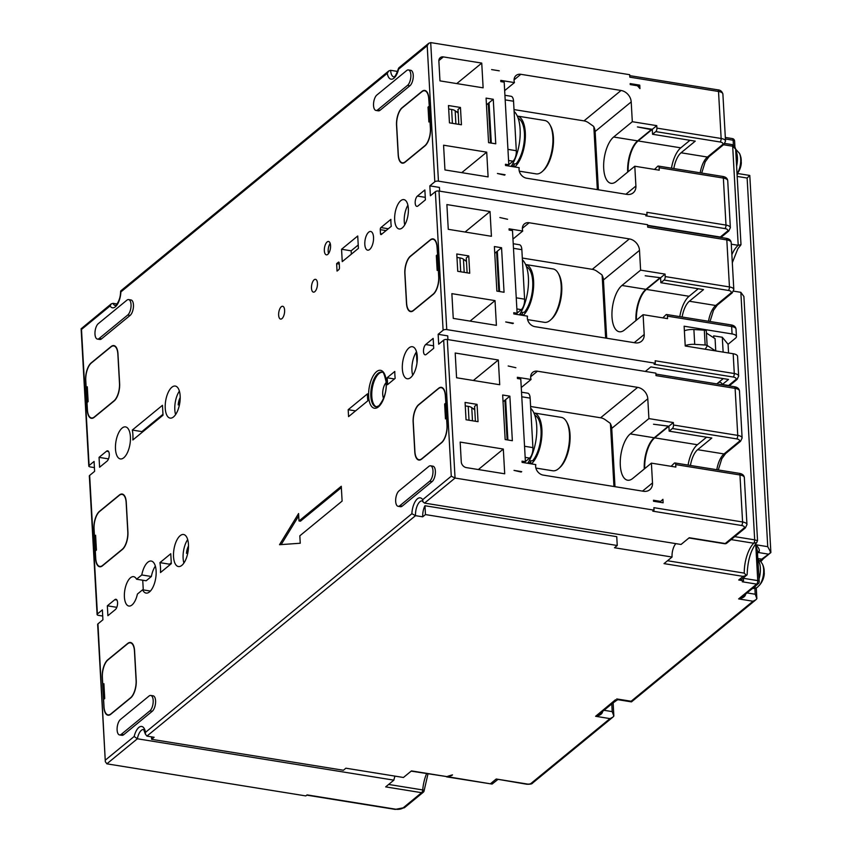 <?xml version="1.0" encoding="UTF-8"?>
<svg xmlns="http://www.w3.org/2000/svg" width="852" height="852" viewBox="0 0 852 852"><rect width="100%" height="100%" fill="white"/><g stroke="black" fill="none" stroke-linecap="round" stroke-linejoin="round"><path stroke-width="1.28" d="M611.161 436.746A6.763 2.705 -3.2 0 1 611.906 435.649A6.763 2.705 -3.2 0 1 612.13 435.468M611.853 430.526A6.763 2.705 176.8 0 0 611.629 430.697A6.763 2.705 176.8 0 0 610.884 431.804M610.916 432.273A6.763 2.705 176.8 0 0 612.024 433.434M428.801 43.25L398.8 67.872L398.598 69.182L427.203 45.71L428.801 43.25L430.707 42.6L629.681 74.699L629.82 77.17L718.524 91.473L721.143 138.482L656.903 128.119L656.764 125.649L632.312 121.708L613.653 137.012A24.335 10.714 99.2 0 0 603.706 168.462A24.335 10.714 99.2 0 0 611.022 183.308A24.335 10.714 99.2 0 0 616.145 181.551L634.793 166.236L635.901 186.034A10.82 8.69 -129.4 0 1 633.174 192.85A10.82 8.69 -129.4 0 1 626.87 194.384L526.664 178.217A8.115 6.518 -129.4 0 1 519.209 167.695L505.524 165.49L505.449 164.255L508.804 164.798L504.192 82.154L500.827 81.622L500.763 80.376L514.448 82.591L504.661 90.621M424.967 505.737L425.457 514.576L422.73 516.813A10.82 4.761 99.2 0 1 424.967 505.737L616.752 536.664L617.242 545.504L614.505 547.751L672.047 557.038L664.017 563.619L743.125 576.378L746.352 575.398L744.243 573.119L667.521 560.744M411.165 771.145L446.927 776.619L411.452 770.9L403.433 777.482L345.891 768.206L343.409 770.251L151.624 739.312L151.486 736.852M675.711 464.606L739.962 474.969L742.582 521.978L653.889 507.675L654.027 510.146L652.781 511.168L741.485 525.471A5.41 2.162 176.8 0 1 743.785 528.283L725.212 543.533A2.705 1.193 99.2 0 1 724.647 543.725A2.705 2.705 0 0 0 726.788 543.15A2.705 2.173 -129.4 0 1 725.212 543.533L689.257 537.729L681.046 544.471L424.541 503.095L422.975 501.86L422.667 499.687L451.272 476.204L455.053 478.047L447.3 339.501L655.87 373.133L656.008 375.615L735.116 388.374L737.747 435.383L673.495 425.02L673.357 422.549L648.904 418.598L647.797 398.811A10.82 8.69 -129.4 0 0 637.658 387.362L537.452 371.206A8.115 6.518 50.6 0 0 532.724 372.356A8.115 6.518 50.6 0 0 531.052 379.481L517.366 377.276L517.43 378.512L520.785 379.055L525.407 461.688L522.052 461.156L522.116 462.391L535.802 464.596A8.115 6.518 -129.4 0 0 543.267 475.118L643.473 491.274A10.82 8.69 -129.4 0 0 649.778 489.74A10.82 8.69 -129.4 0 0 652.504 482.924L651.397 463.137L675.849 467.077L675.711 464.606A2.705 1.193 -80.8 0 0 674.901 462.955A2.705 1.193 -80.8 0 0 674.326 463.147L671.12 466.321M306.773 795.14L395.2 809.4A2.705 1.193 99.2 0 0 395.765 809.208L307.071 794.895L305.825 795.917L106.851 763.829L105.318 761.667L97.948 623.866L102.922 619.777L102.368 609.883L97.394 613.972A2.705 1.086 176.8 0 0 97.096 614.505A2.705 1.086 176.8 0 0 98.555 615.378L102.719 616.049M593.833 126.831L597.348 189.623M639.767 85.147L630.182 83.602L630.235 84.593L637.424 85.754L639.958 88.608L639.767 85.147L638.105 86.51M653.473 500.252L653.527 501.242L663.122 502.786L662.92 499.315L660.662 501.413L653.473 500.252M610.437 423.732L613.951 486.513M602.14 275.281L605.644 338.063M97.096 614.505L89.343 475.948A2.705 1.086 -3.2 0 1 89.652 475.416L94.625 471.337L94.071 461.433L89.098 465.522A2.705 1.086 176.8 0 0 88.8 466.055A2.705 1.086 176.8 0 0 90.248 466.928L94.412 467.599M136.565 579.232L141.783 574.951A16.22 7.135 99.2 0 1 147.833 562.224A16.22 7.135 99.2 0 1 151.241 561.053A16.22 7.135 99.2 0 1 154.702 564.343A16.22 7.135 99.2 0 1 149.494 591.916A16.22 7.135 99.2 0 1 146.075 593.088A16.22 7.135 99.2 0 1 142.614 589.797L137.396 594.078A14.878 6.55 99.2 0 1 132.007 604.963A14.878 6.55 99.2 0 1 128.886 606.038A14.878 6.55 99.2 0 1 124.413 593.706A14.878 6.55 99.2 0 1 130.494 577.752A14.878 6.55 99.2 0 1 133.615 576.676A14.878 6.55 99.2 0 1 136.565 579.232L146.161 580.776L151.368 576.495A16.22 7.135 -80.8 0 1 155.352 566.101M422.73 516.813L415.531 515.662L411.878 513.713L145.5 732.337L145.362 734.073L146.917 736.107L154.116 737.268L151.624 739.312M162.966 414.306L141.901 431.602L132.305 430.058L162.466 405.307L163.02 415.201L132.859 439.952A21.63 9.521 -80.8 0 0 132.305 430.058M142.05 432.411A21.63 9.521 -80.8 0 0 141.901 431.602M351.333 254.184L351.141 250.807L358.223 245.003M187.685 539.561A16.22 7.135 -80.8 0 0 183.894 563.044M186.524 553.129A8.893 3.909 99.2 0 1 187.376 548.688A8.893 3.909 99.2 0 1 188.505 546.015M187.376 548.688A19.351 19.351 0 0 0 186.513 553.257A19.234 7.7 -3.2 0 0 186.503 553.353L187.962 552.16M171.273 562.757L169.527 564.194L159.931 562.639L170.773 553.747L171.316 563.651L160.485 572.544A25.688 11.31 -80.8 0 0 159.931 562.639M169.655 565.014A25.688 11.31 -80.8 0 0 169.527 564.194M386.137 382.58A9.468 4.164 -80.8 0 0 382.889 390.631A9.468 4.164 -80.8 0 0 383.272 397.565A9.468 4.164 -80.8 0 0 383.592 398.363M179.378 391.121A16.22 7.135 -80.8 0 0 175.597 414.604M178.217 404.689A8.893 3.909 99.2 0 1 179.08 400.238A8.893 3.909 99.2 0 1 180.198 397.575M179.08 400.238A19.351 19.351 0 0 0 178.206 404.807A19.234 7.7 -3.2 0 0 178.206 404.913L179.655 403.71M143.274 589.903L142.731 580.223M404.721 224.907A14.878 6.55 99.2 0 1 407.895 205.225M416.564 351.993L416.372 351.961A16.22 7.135 -80.8 0 0 412.709 375.253M416.372 351.961L416.99 363.016M395.019 776.129A10.82 4.761 -80.8 0 0 393.869 780.155L137.364 738.78L134.158 736.469A13.525 5.953 99.2 0 1 138.855 727.438A13.525 5.953 99.2 0 1 145.5 732.337M99.599 467.247L107.064 461.124A5.41 2.375 99.2 0 0 109.269 455.319A5.41 2.375 99.2 0 0 107.65 450.836A5.41 2.375 99.2 0 0 106.511 451.23L99.045 457.354L99.599 467.247M108.513 458.877L99.045 457.354M495.023 300.607L496.407 325.347L453.253 318.392L451.869 293.652L495.023 300.607L470.048 321.097M448.269 229.316L446.885 204.576L490.038 211.541L491.423 236.281L448.269 229.316M425.457 514.576L617.242 545.504M637.658 387.362L600.596 417.778L530.615 406.489M600.596 417.778A10.82 8.69 -129.4 0 1 604.835 419.44L610.181 423.252A10.82 8.69 50.6 0 1 611.736 428.407L647.797 398.811M514.065 79.875L520.849 74.305L621.055 90.472L584.003 120.877L514.012 109.588M584.003 120.877A10.82 8.69 -129.4 0 1 588.231 122.55L593.578 126.352A10.82 8.69 50.6 0 1 595.143 131.506L631.204 101.91L632.312 121.708M629.362 238.911L529.156 222.755A8.115 6.518 50.6 0 0 524.417 223.906A8.115 6.518 50.6 0 0 522.745 231.041L509.059 228.826L509.134 230.061L512.489 230.604L517.111 313.248L513.756 312.705L513.82 313.941L527.505 316.145A8.115 6.518 -129.4 0 0 534.96 326.667L635.166 342.834A10.82 8.69 -129.4 0 0 641.481 341.29A10.82 8.69 -129.4 0 0 644.208 334.485L643.1 314.686L624.441 330.001A24.335 10.714 99.2 0 1 619.319 331.758A24.335 10.714 99.2 0 1 612.002 316.912A24.335 10.714 99.2 0 1 621.949 285.463L640.608 270.148L639.501 250.36A10.82 8.69 -129.4 0 0 629.362 238.911L592.3 269.328L522.308 258.039M592.3 269.328A10.82 8.69 -129.4 0 1 596.538 270.989L601.874 274.802A10.82 8.69 50.6 0 1 603.44 279.957L639.501 250.36M675.86 543.629A10.82 4.761 -80.8 0 0 672.047 557.038M738.013 173.563L749.792 175.448L747.129 178.025L767.737 546.675L755.756 544.747L757.758 580.617A2.705 1.193 99.2 0 1 756.651 584.11L742.273 581.788L743.508 580.776L738.716 579.999A5.41 4.345 -129.4 0 0 741.868 579.232L746.352 575.398M446.927 776.619A31.098 12.45 -3.2 0 1 452.508 774.873L451.73 775.512A30.161 12.077 176.8 0 0 447.832 776.768L446.405 776.758M654.027 510.146L455.053 478.047L424.541 503.095M505.161 439.547L512.35 440.708L509.869 396.169L502.669 395.008L505.161 439.547M521.69 471.635L514.012 470.4L521.19 472.04M503.319 449.057L460.165 442.092L461.273 461.89A5.41 4.345 -129.4 0 0 466.342 467.61L504.703 473.797L503.319 449.057L478.355 469.548M477.067 404.37L478.036 421.687L466.044 419.748L465.075 402.432L477.067 404.37L474.575 406.404L475.405 421.261M455.192 353.026L456.576 377.766L499.719 384.731L498.335 359.991L455.192 353.026M508.175 365.987L515.875 367.723L508.175 365.987M648.904 418.598L630.256 433.913A24.335 10.714 99.2 0 0 620.309 465.362A24.335 10.714 99.2 0 0 627.626 480.208A24.335 10.714 99.2 0 0 632.748 478.441L651.397 463.137M659.576 277.614L645.22 275.782L660.588 277.773L646.402 289.403A24.335 10.714 99.2 0 0 636.423 320.16M667.883 426.053L653.527 424.232L668.884 426.224L654.709 437.853A24.335 10.714 99.2 0 0 644.73 468.611M645.326 371.44L650.843 366.914L728.513 379.449L722.368 384.486A10.82 4.761 99.2 0 0 720.068 382.292A10.82 4.761 99.2 0 0 717.789 383.07L723.241 378.597M654.07 364.262L655.316 363.24L655.177 360.769L734.286 373.527A2.705 1.193 99.2 0 1 733.178 377.021L654.07 364.262M647.626 225.631L726 238.272A2.705 1.193 99.2 0 1 726.82 239.923L647.712 227.165L647.573 224.694L439.004 191.05A2.705 1.086 -3.2 0 0 435.361 191.679L443.115 330.235L438.141 334.314L438.695 344.219L443.668 340.129A2.705 1.086 -3.2 0 1 447.3 339.501M645.773 215.812L647.019 214.789L646.881 212.318L725.989 225.077A2.705 1.193 99.2 0 1 724.882 228.57L645.773 215.812M627.668 172.093A24.335 10.714 -80.8 0 1 637.626 140.878L651.311 129.653L637.424 126.927L652.281 129.323L638.105 140.953A24.335 10.714 99.2 0 0 628.126 171.71M400.749 200.689A14.878 6.55 99.2 0 1 403.88 199.613A14.878 6.55 99.2 0 1 408.342 211.946A14.878 6.55 99.2 0 1 402.272 227.899A14.878 6.55 99.2 0 1 399.141 228.975A14.878 6.55 99.2 0 1 394.678 216.642A14.878 6.55 99.2 0 1 400.749 200.689M647.019 214.789L438.45 181.156A2.705 1.086 176.8 0 0 434.808 181.785L429.834 185.864L430.388 195.768L435.361 191.679M394.795 371.44A32.451 14.282 -80.8 0 0 395.179 378.363L387.468 384.699A21.63 9.521 -80.8 0 0 387.074 377.777L394.795 371.44M380.258 229.667A1.619 0.714 99.2 0 1 380.919 227.569L390.887 219.379A22.983 10.117 -80.8 0 0 391.281 226.312L381.313 234.492A1.619 0.714 99.2 0 1 380.972 234.609A1.619 0.714 99.2 0 1 380.482 233.618L380.258 229.667L386.062 230.594M341.279 486.268L298.999 520.966L298.583 513.543L279.52 544.716L300.245 543.235L299.829 535.812L342.11 501.104L341.279 486.268M405.105 162.178L424.999 145.852A13.525 5.953 99.2 0 0 430.526 128.375L428.865 98.683A13.525 5.953 99.2 0 0 424.797 90.44A13.525 5.953 99.2 0 0 421.953 91.42L402.059 107.746A13.525 5.953 99.2 0 0 396.531 125.223L398.193 154.915A13.525 5.953 99.2 0 0 402.261 163.158A13.525 5.953 99.2 0 0 405.105 162.178M413.401 310.629L433.295 294.302A13.525 5.953 99.2 0 0 438.823 276.825L437.161 247.133A13.525 5.953 99.2 0 0 433.104 238.89A13.525 5.953 99.2 0 0 430.26 239.87L410.355 256.196A13.525 5.953 99.2 0 0 404.828 273.673L406.489 303.365A13.525 5.953 99.2 0 0 410.558 311.608A13.525 5.953 99.2 0 0 413.401 310.629M413.135 422.123L414.786 451.805A13.525 5.953 99.2 0 0 418.854 460.059A13.525 5.953 99.2 0 0 421.697 459.079L441.602 442.742A13.525 5.953 99.2 0 0 447.119 425.276L445.468 395.584A13.525 5.953 99.2 0 0 441.4 387.34A13.525 5.953 99.2 0 0 438.556 388.32L418.662 404.647A13.525 5.953 99.2 0 0 413.135 422.123L413.263 422.145M408.981 347.893A16.22 7.135 99.2 0 1 412.4 346.721A16.22 7.135 99.2 0 1 417.267 360.183A16.22 7.135 99.2 0 1 410.643 377.585A16.22 7.135 99.2 0 1 407.224 378.757A16.22 7.135 99.2 0 1 402.357 365.306A16.22 7.135 99.2 0 1 408.981 347.893M424.86 189.953L417.405 196.077A5.41 2.375 99.2 0 0 415.19 201.881A5.41 2.375 99.2 0 0 416.82 206.365A5.41 2.375 99.2 0 0 417.959 205.971L425.414 199.847L424.86 189.953M433.167 338.404L425.702 344.527A5.41 2.375 99.2 0 0 423.497 350.321A5.41 2.375 99.2 0 0 425.116 354.815A5.41 2.375 99.2 0 0 426.256 354.421L433.711 348.298L433.167 338.404M122.124 428.066A16.22 7.135 99.2 0 1 125.532 426.895A16.22 7.135 99.2 0 1 130.399 440.346A16.22 7.135 99.2 0 1 123.785 457.758A16.22 7.135 99.2 0 1 120.366 458.93A16.22 7.135 99.2 0 1 115.499 445.468A16.22 7.135 99.2 0 1 122.124 428.066M128.609 299.584L131.006 299.968A8.115 3.568 99.2 0 1 133.444 306.699A8.115 3.568 99.2 0 1 130.132 315.4L101.526 338.872A8.115 3.568 99.2 0 1 99.822 339.458L97.426 339.075A8.115 3.568 -80.8 0 0 99.13 338.489L127.736 315.016A8.115 3.568 -80.8 0 0 131.038 306.305A8.115 3.568 -80.8 0 0 128.609 299.584A8.115 3.568 -80.8 0 0 126.905 300.17L98.299 323.643A8.115 3.568 -80.8 0 0 94.987 332.344A8.115 3.568 -80.8 0 0 97.426 339.075M181.827 565.377A16.22 7.135 99.2 0 1 178.409 566.548A16.22 7.135 99.2 0 1 173.542 553.097A16.22 7.135 99.2 0 1 180.166 535.684A16.22 7.135 99.2 0 1 183.574 534.513A16.22 7.135 99.2 0 1 188.441 547.974A16.22 7.135 99.2 0 1 181.827 565.377M173.52 416.926A16.22 7.135 99.2 0 1 170.112 418.108A16.22 7.135 99.2 0 1 165.245 404.647A16.22 7.135 99.2 0 1 171.859 387.245A16.22 7.135 99.2 0 1 175.278 386.062A16.22 7.135 99.2 0 1 180.145 399.524A16.22 7.135 99.2 0 1 173.52 416.926M314.793 291.672A6.486 2.854 99.2 0 1 313.43 292.14A6.486 2.854 99.2 0 1 311.481 286.762A6.486 2.854 99.2 0 1 314.132 279.797A6.486 2.854 99.2 0 1 315.496 279.328A6.486 2.854 99.2 0 1 317.445 284.706A6.486 2.854 99.2 0 1 314.793 291.672M281.959 318.616A6.486 2.854 99.2 0 1 280.596 319.085A6.486 2.854 99.2 0 1 278.647 313.706A6.486 2.854 99.2 0 1 281.298 306.741A6.486 2.854 99.2 0 1 282.662 306.273A6.486 2.854 99.2 0 1 284.611 311.651A6.486 2.854 99.2 0 1 281.959 318.616M150.74 695.445L153.136 695.828A8.115 3.568 99.2 0 1 155.575 702.559A8.115 3.568 99.2 0 1 152.263 711.26L123.657 734.733A8.115 3.568 99.2 0 1 121.953 735.319L119.557 734.935A8.115 3.568 -80.8 0 0 121.261 734.349L149.867 710.877A8.115 3.568 -80.8 0 0 153.179 702.176A8.115 3.568 -80.8 0 0 150.74 695.445A8.115 3.568 -80.8 0 0 149.036 696.031L120.43 719.503A8.115 3.568 -80.8 0 0 117.118 728.204A8.115 3.568 -80.8 0 0 119.557 734.935M111.058 346.572L91.164 362.899A13.525 5.953 99.2 0 0 85.637 380.375L87.298 410.068A13.525 5.953 99.2 0 0 91.366 418.311A13.525 5.953 99.2 0 0 94.21 417.331L114.104 401.004A13.525 5.953 99.2 0 0 119.631 383.528L117.97 353.846A13.525 5.953 99.2 0 0 113.902 345.592A13.525 5.953 99.2 0 0 111.058 346.572L111.356 346.626M119.365 495.023L99.46 511.349A13.525 5.953 99.2 0 0 93.933 528.826L95.594 558.518A13.525 5.953 99.2 0 0 99.663 566.761A13.525 5.953 99.2 0 0 102.506 565.781L122.4 549.455A13.525 5.953 99.2 0 0 127.928 531.978L126.266 502.286A13.525 5.953 99.2 0 0 122.209 494.043A13.525 5.953 99.2 0 0 119.365 495.023L119.653 495.065M127.662 643.473L107.767 659.799A13.525 5.953 99.2 0 0 102.24 677.276L103.901 706.968A13.525 5.953 99.2 0 0 107.959 715.211A13.525 5.953 99.2 0 0 110.803 714.232L130.707 697.905A13.525 5.953 99.2 0 0 136.235 680.428L134.573 650.736A13.525 5.953 99.2 0 0 130.505 642.493A13.525 5.953 99.2 0 0 127.662 643.473L127.949 643.516M107.895 615.698L115.361 609.574A5.41 2.375 99.2 0 0 117.565 603.77A5.41 2.375 99.2 0 0 115.947 599.286A5.41 2.375 99.2 0 0 114.807 599.68L107.341 605.804L107.895 615.698M327.796 254.354A6.763 2.971 99.2 0 1 326.369 254.833A6.763 2.971 99.2 0 1 324.346 249.231A6.763 2.971 99.2 0 1 327.104 241.979A6.763 2.971 99.2 0 1 328.521 241.489A6.763 2.971 99.2 0 1 330.555 247.101A6.763 2.971 99.2 0 1 327.796 254.354M358.415 248.369L357.723 235.993L341.556 249.263L342.248 261.639L358.415 248.369M338.382 262.224L336.636 263.651L337.051 271.074L338.798 269.647A1.619 0.714 99.2 0 0 339.458 267.549L339.213 263.098A1.619 0.714 99.2 0 0 338.723 262.107A1.619 0.714 99.2 0 0 338.382 262.224L339.011 262.32M430.548 465.799L432.944 466.193A8.115 3.568 99.2 0 1 435.372 472.924A8.115 3.568 99.2 0 1 432.07 481.625L402.219 506.12A8.115 3.568 99.2 0 1 400.515 506.706L398.118 506.312A8.115 3.568 -80.8 0 0 399.822 505.726L429.664 481.231A8.115 3.568 -80.8 0 0 432.976 472.53A8.115 3.568 -80.8 0 0 430.548 465.799A8.115 3.568 -80.8 0 0 428.833 466.395L398.992 490.89A8.115 3.568 -80.8 0 0 395.679 499.591A8.115 3.568 -80.8 0 0 398.118 506.312M408.417 69.939L410.813 70.333A8.115 3.568 99.2 0 1 413.241 77.053A8.115 3.568 99.2 0 1 409.929 85.754L380.088 110.249A8.115 3.568 99.2 0 1 378.384 110.845L375.988 110.451A8.115 3.568 -80.8 0 0 377.692 109.865L407.533 85.37A8.115 3.568 -80.8 0 0 410.845 76.669A8.115 3.568 -80.8 0 0 408.417 69.939A8.115 3.568 -80.8 0 0 406.702 70.524L376.861 95.019A8.115 3.568 -80.8 0 0 373.549 103.72A8.115 3.568 -80.8 0 0 375.988 110.451M368.692 232.17A9.468 4.164 99.2 0 1 370.684 231.488A9.468 4.164 99.2 0 1 373.527 239.337A9.468 4.164 99.2 0 1 369.661 249.487A9.468 4.164 99.2 0 1 367.67 250.168A9.468 4.164 99.2 0 1 364.826 242.319A9.468 4.164 99.2 0 1 368.692 232.17M348.18 409.695L348.575 416.617L367.872 400.781A21.63 9.521 -80.8 0 1 367.489 393.848L348.18 409.695L355.561 410.888M382.133 372.271A17.572 7.732 99.2 0 0 378.98 373.581A17.572 7.732 -80.8 0 0 372.111 389.311A17.572 7.732 99.2 0 0 372.825 402.176A17.572 7.732 -80.8 0 0 376.541 406.883M394.455 378.959L387.074 377.777M298.999 520.966L300.437 521.2L341.354 487.61M298.711 515.907L281.171 544.598M426.096 91.015L424.69 90.791A13.525 5.953 -80.8 0 1 428.758 99.034L429.291 106.234M460.463 107.469L461.433 124.786L449.451 122.858L448.482 105.541L460.463 107.469L457.982 109.514L458.813 124.371M456.406 111.697L458.12 111.974M429.344 107.341L428.034 107.128L428.865 121.974L430.122 121.08M448.674 108.992L451.624 109.471A8.115 3.248 -3.2 0 1 455.16 110.749L458.174 113.05M429.983 121.059L430.388 128.226A13.525 5.953 -80.8 0 1 424.86 145.703L405.211 161.827A13.525 5.953 -80.8 0 1 402.368 162.807A13.525 5.953 -80.8 0 1 398.299 154.563L396.67 125.372A13.525 5.953 -80.8 0 1 402.197 107.895L421.846 91.771A13.525 5.953 -80.8 0 1 424.69 90.791M429.152 106.212L428.034 107.128M659.107 167.706L723.359 178.068A2.705 1.193 99.2 0 0 722.549 176.417L658.298 166.055A2.705 1.193 -80.8 0 1 659.107 167.706L659.246 170.187L634.793 166.236M621.055 90.472A10.82 8.69 -129.4 0 1 631.204 101.91M520.849 74.305A8.115 6.518 50.6 0 0 516.12 75.455A8.115 6.518 50.6 0 0 514.448 82.591M491.604 69.587L499.283 70.822L491.604 69.587M495.757 143.807L488.569 142.646L486.077 98.118L493.265 99.279L495.757 143.807M505.087 174.735L497.419 173.499L504.586 175.15M483.127 87.831L481.742 63.091L443.381 56.903A5.41 4.345 -129.4 0 0 440.228 57.67A5.41 4.345 -129.4 0 0 438.865 61.078L439.973 80.876L483.127 87.831M488.1 176.896L486.716 152.157L443.572 145.202L444.957 169.942L488.1 176.896M598.392 189.783L595.143 131.506M486.449 104.871L493.265 99.279M531.052 379.481L521.264 387.522M509.869 396.169L503.053 401.761M660.662 501.413L659.661 502.222M743.508 580.776L743.37 578.295L757.758 580.617A2.705 1.086 176.8 0 1 759.217 581.49L757.407 552.096M731.122 539.593L753.69 543.235L756.757 542.596C750.9 549.71 747.694 560.339 747.151 574.472L746.831 575.153M728.556 352.994L728.077 344.283L735.532 338.159A8.115 3.248 176.8 0 0 736.447 336.551A8.115 3.248 176.8 0 0 732.07 333.941L684.124 326.209L685.232 345.997L733.178 353.74A8.115 3.248 -3.2 0 1 737.555 356.349L738.652 376.137A8.115 3.248 176.8 0 0 734.286 373.527L733.178 353.74M740.995 417.906L741.155 420.76M740.952 417.267L741.07 417.917M732.763 270.787L732.88 272.842M724.85 129.259L724.019 114.413M665.199 276.57L665.061 274.099L660.588 277.773L660.864 282.715L664.091 280.063A2.705 1.193 -80.8 0 0 665.199 276.57L729.45 286.932A2.705 1.193 99.2 0 1 728.343 290.425L664.091 280.063M640.608 270.148L665.061 274.099M643.1 314.686L667.553 318.627L667.414 316.156A2.705 1.193 -80.8 0 0 666.594 314.505A2.705 1.193 -80.8 0 0 666.03 314.707L662.824 317.871M655.316 363.24L446.757 329.596A2.705 1.086 176.8 0 0 443.115 330.235M513.383 323.185L505.715 321.95L512.883 323.6M469.729 273.236L468.76 255.919L456.778 253.981L457.748 271.309L469.729 273.236M499.879 217.537L507.579 219.273L499.879 217.537M496.865 291.096L504.054 292.257L501.562 247.73L494.373 246.569L496.865 291.096M606.699 338.233L603.44 279.957M522.745 231.041L512.957 239.071M494.756 253.321L501.562 247.73M468.76 255.919L466.278 257.964L467.109 272.81M464.702 260.148L466.417 260.424M437.651 255.792L436.33 255.579L437.161 270.425L438.418 269.53M456.97 257.442L459.931 257.922A8.115 3.248 -3.2 0 1 463.456 259.2L466.481 261.5M438.29 269.509L438.684 276.676A13.525 5.953 -80.8 0 1 433.157 294.153L413.508 310.277A13.525 5.953 -80.8 0 1 410.664 311.257A13.525 5.953 -80.8 0 1 406.606 303.014L404.966 273.812A13.525 5.953 -80.8 0 1 410.494 256.345L430.143 240.221A13.525 5.953 -80.8 0 1 432.986 239.242A13.525 5.953 -80.8 0 1 437.055 247.485L437.587 254.684M437.459 254.663L436.33 255.579M499.591 291.544L497.334 251.191M515.854 314.271L517.111 313.248M496.588 251.809L498.803 291.416M520.796 312.577L524.417 312.215A25.145 11.065 99.2 0 0 532.724 281.692A25.145 11.065 -80.8 0 0 526.472 266.761M522.414 259.849A32.451 14.282 99.2 0 1 528.41 277.699A32.451 14.282 99.2 0 1 519.39 314.835M517.1 313.089L521.296 309.649A8.115 3.568 99.2 0 0 524.608 299.158L521.85 249.679A8.115 3.568 99.2 0 0 519.411 244.737L513.223 243.736M522.351 312.439L522.446 314.196L519.763 314.281M523.107 315.442A27.04 11.896 -80.8 0 0 533.597 280.979A27.04 11.896 -80.8 0 0 525.588 264.514L553.033 268.934A27.04 11.896 99.2 0 1 558.241 273.29A27.04 11.896 99.2 0 1 561.17 285.431A27.04 11.896 99.2 0 1 550.733 319.83A27.04 11.896 99.2 0 1 544.428 322.333L527.59 319.617M521.136 315.123A25.145 11.065 -80.8 0 0 522.446 314.196M558.241 273.29L558.965 274.6A25.688 11.31 99.2 0 1 561.745 286.134A25.688 11.31 99.2 0 1 551.83 318.818L550.733 319.83M659.608 278.103L645.923 289.329A24.335 10.714 -80.8 0 0 635.965 320.544M682.132 317.019A18.925 8.328 99.2 0 1 689.353 301.235L703.528 289.605L660.864 282.715M679.789 316.635A24.335 10.714 -80.8 0 1 689.076 296.283L698.257 288.753M706.436 333.068L715.073 338.67L715.755 350.928M684.38 330.768A10.82 4.335 -3.2 0 1 693.89 329.532L704.316 330.161A2.705 1.086 -3.2 0 1 706.319 331.087L707.149 345.933A2.705 1.086 176.8 0 0 705.147 345.007L694.721 344.368A10.82 4.335 176.8 0 0 685.21 345.603M715.531 350.886L707.128 345.433M713.784 337.839L713.678 335.858L722.304 337.254L728.077 344.283M723.135 352.11L722.304 337.254M706.564 437.204L697.383 444.733A24.335 10.714 -80.8 0 0 688.086 465.085M690.439 465.458A18.925 8.328 99.2 0 1 697.65 449.686L711.835 438.045L669.161 431.165L668.884 426.224L673.357 422.549M716.937 383.922A10.82 4.761 99.2 0 1 717.789 383.07L716.777 383.901M733.178 377.021A5.41 2.162 176.8 0 1 735.489 379.843L728.609 385.487L722.368 384.486M447.939 339.597L447.726 335.869L438.141 334.314M728.609 385.487L730.366 384.955L737.065 379.449L738.652 376.137M724.882 228.57A5.41 2.162 176.8 0 1 727.193 231.393A2.705 2.173 50.6 0 0 728.769 231.009L722.07 236.505L720.302 237.037L647.605 225.311M429.834 185.864L439.43 187.419L439.632 191.146M658.298 166.055A2.705 1.193 -80.8 0 0 657.733 166.257L654.528 169.42M689.96 140.303L680.78 147.843A24.335 10.714 -80.8 0 0 671.482 168.185M673.836 168.568A18.925 8.328 99.2 0 1 681.057 152.785L695.232 141.155L652.557 134.265L652.281 129.323L656.764 125.649M656.903 128.119A2.705 1.193 -80.8 0 1 655.795 131.613L652.557 134.265M388.746 70.95L120.76 290.894L120.877 291.938L387.255 73.315L388.746 70.95L390.631 70.311L397.618 71.44M117.065 303.983L113.018 303.333L111.261 303.866L81.121 328.787L88.8 466.055M89.098 465.522L81.494 329.436L110.089 305.964L111.261 303.866M81.494 329.436L81.121 328.787M603.024 291.246L604.1 291.767M603.599 282.821L602.524 282.3M86.18 387.703L85.775 380.524A13.525 5.953 -80.8 0 1 91.302 363.048L110.952 346.924A13.525 5.953 -80.8 0 1 113.795 345.944A13.525 5.953 -80.8 0 1 117.864 354.187L119.493 383.389A13.525 5.953 -80.8 0 1 113.966 400.855L94.316 416.99A13.525 5.953 -80.8 0 1 91.473 417.959A13.525 5.953 -80.8 0 1 87.405 409.716L87.01 402.538L88.129 401.622L87.298 386.776L86.18 387.703L87.362 387.884M497.781 779.559L492.083 784.074L447.832 776.768M446.831 776.896L492.083 784.074M527.388 784.042L496.215 779.016L526.813 784.245A2.705 1.193 99.2 0 0 527.388 784.042A2.705 1.086 176.8 0 0 531.03 783.414L609.989 718.609L612.801 717.214L613.855 716.063L612.205 711.612L604.015 710.291M613.142 703.198L613.855 716.063M602.215 711.771L602.566 711.835C602.087 714.072 599.765 715.563 595.612 716.287L609.989 718.609M754.883 588.391L755.213 594.238L756.864 598.69L755.809 599.84L753.008 601.235L631.13 701.249L616.752 698.938L618.19 699.737L616.23 700.269L599.286 714.178L595.612 716.287L615.495 699.737M756.267 587.816L756.864 598.69M745.223 594.398L745.575 594.462C745.095 596.698 742.774 598.189 738.62 598.913L753.008 601.235M758.227 583.726L742.294 596.805L738.62 598.913L756.651 584.11A2.705 2.173 50.6 0 0 758.227 583.726A2.705 2.705 0 0 0 759.217 581.49M757.524 551.233L755.756 544.747C758.663 547.57 759.803 549.828 759.153 551.542A2.705 1.693 32.2 0 0 757.556 551.904M767.737 546.675L770.879 552.543L763.285 558.774A2.705 2.173 -129.4 0 1 761.709 559.157L757.929 558.55M749.792 175.448L770.879 552.511L770.187 551.968L770.879 552.543L761.709 559.157A17.572 7.732 -80.8 0 0 760.069 560.85M736.98 172.892L738.237 173.563L737.087 174.703M723.518 144.744L732.677 146.225L738.215 245.312L740.995 244.599L735.649 149.111L732.677 146.225A2.705 1.193 -80.8 0 0 731.879 144.574C733.647 144.733 734.914 146.235 735.649 149.111L739.493 153.403A13.014 5.73 99.2 0 1 740.686 158.823A13.014 5.73 99.2 0 1 737.385 173.222M737.491 173.297A19.351 19.351 0 0 0 741.315 162.966A19.234 7.7 176.8 0 0 741.197 161.901A19 16.71 140.7 0 0 741.208 159.899A19 16.71 -39.3 0 0 740.984 157.94A19.234 7.7 -3.2 0 1 741.059 158.259A19.234 7.7 -3.2 0 1 741.102 158.738M757.982 559.466L760.698 561.468L762.465 564.109A13.014 5.73 99.2 0 1 763.648 569.53A13.014 5.73 99.2 0 1 758.972 585.761A19.351 19.351 0 0 0 764.276 573.673A19.234 7.7 176.8 0 0 764.169 572.608A19 16.71 140.7 0 0 764.169 570.606A19 16.71 -39.3 0 0 763.946 568.646A19.234 7.7 -3.2 0 1 764.02 568.966A19.234 7.7 -3.2 0 1 764.063 569.445M393.869 780.155L385.668 786.886L421.623 792.69L403.049 807.941A5.41 2.162 176.8 0 1 395.765 809.208M105.318 761.667L97.65 624.399A2.705 1.086 -3.2 0 1 97.948 623.866M116.809 607.327L107.341 605.804M109.376 715.073L108.076 714.86A13.525 5.953 -80.8 0 1 104.008 706.617L103.603 699.439L104.721 698.523L103.891 683.677L102.772 684.593L103.955 684.784M102.772 684.593L102.378 677.425A13.525 5.953 -80.8 0 1 107.906 659.949L127.555 643.824A13.525 5.953 -80.8 0 1 130.399 642.845A13.525 5.953 -80.8 0 1 134.456 651.088L136.096 680.279A13.525 5.953 -80.8 0 1 130.569 697.756L110.92 713.88A13.525 5.953 -80.8 0 1 108.076 714.86M473.371 380.482L498.335 359.991M602.439 280.755L603.514 281.235M731.868 254.673A25.688 11.31 -80.8 0 1 738.215 245.312L731.282 244.194M733.54 291.139L740.846 292.321L754.68 539.848L734.733 536.632M756.757 542.596L757.534 540.445L743.892 296.507L740.846 292.321M756.864 540.509L754.68 539.848A2.705 1.193 99.2 0 1 753.69 543.235A25.688 11.31 -80.8 0 0 744.243 573.119M673.495 425.02A2.705 1.193 -80.8 0 1 672.398 428.513L669.161 431.165M667.904 426.554L654.229 437.779A24.335 10.714 -80.8 0 0 644.272 468.983M614.995 486.684L611.736 428.407M705.136 349.213L707.064 346.242A2.705 1.086 176.8 0 0 707.149 345.933M490.038 211.541L465.075 232.032M524.161 462.721L525.407 461.688M507.888 439.983L505.641 399.641M504.895 400.259L507.11 439.856M529.103 461.028L532.713 460.666A25.145 11.065 99.2 0 0 541.031 430.143A25.145 11.065 -80.8 0 0 534.768 415.212M530.711 408.289A32.451 14.282 99.2 0 1 536.717 426.149A32.451 14.282 99.2 0 1 527.686 463.286M525.396 461.539L529.593 458.099A8.115 3.568 99.2 0 0 532.915 447.609L530.146 398.129A8.115 3.568 99.2 0 0 527.707 393.187L521.52 392.186M530.647 460.889L530.743 462.647L528.059 462.732M531.403 463.882A27.04 11.896 -80.8 0 0 541.893 429.429A27.04 11.896 -80.8 0 0 533.885 412.954L561.34 417.384A27.04 11.896 99.2 0 1 566.537 421.74A27.04 11.896 99.2 0 1 569.466 433.87A27.04 11.896 99.2 0 1 559.029 468.28A27.04 11.896 99.2 0 1 552.724 470.773L535.887 468.067M529.433 463.563A25.145 11.065 -80.8 0 0 530.743 462.647M566.537 421.74L567.262 423.05A25.688 11.31 99.2 0 1 570.041 434.573A25.688 11.31 99.2 0 1 560.137 467.269L559.029 468.28M472.998 408.598L474.713 408.875M445.947 404.242L444.637 404.029L445.468 418.875L446.586 417.949L446.98 425.127A13.525 5.953 -80.8 0 1 441.464 442.603L421.815 458.727A13.525 5.953 -80.8 0 1 418.971 459.707A13.525 5.953 -80.8 0 1 414.903 451.464L413.273 422.262A13.525 5.953 -80.8 0 1 418.801 404.796L438.439 388.661A13.525 5.953 -80.8 0 1 441.293 387.692A13.525 5.953 -80.8 0 1 445.351 395.935L445.884 403.124M445.756 403.102L444.637 404.029M465.267 405.893L468.227 406.361A8.115 3.248 -3.2 0 1 471.752 407.639L474.777 409.95M507.558 165.82L508.804 164.798M491.295 143.093L489.037 102.741M488.292 103.358L490.507 142.966M512.499 164.127L516.12 163.765A25.145 11.065 99.2 0 0 524.427 133.242A25.145 11.065 -80.8 0 0 518.176 118.311M514.118 111.399A32.451 14.282 99.2 0 1 520.114 129.248A32.451 14.282 99.2 0 1 511.093 166.385M508.804 164.649L513 161.198A8.115 3.568 99.2 0 0 516.312 150.719L513.543 101.228A8.115 3.568 99.2 0 0 511.104 96.287L504.916 95.286M514.054 163.989L514.15 165.746L511.456 165.831M514.81 166.992A27.04 11.896 -80.8 0 0 525.301 132.529A27.04 11.896 -80.8 0 0 517.292 116.064L544.737 120.483A27.04 11.896 99.2 0 1 549.945 124.839A27.04 11.896 99.2 0 1 552.863 136.98A27.04 11.896 99.2 0 1 542.436 171.38A27.04 11.896 99.2 0 1 536.121 173.883L519.294 171.167M512.84 166.672A25.145 11.065 -80.8 0 0 514.15 165.746M549.945 124.839L550.669 126.149A25.688 11.31 99.2 0 1 553.438 137.683A25.688 11.31 99.2 0 1 543.533 170.368L542.436 171.38M481.742 63.091L456.778 83.581M486.716 152.157L461.752 172.647M101.069 566.623L99.769 566.41A13.525 5.953 -80.8 0 1 95.712 558.167L95.307 550.988L96.425 550.072L95.594 535.226L94.476 536.142L95.658 536.334M94.476 536.142L94.071 528.975A13.525 5.953 -80.8 0 1 99.599 511.498L119.248 495.374A13.525 5.953 -80.8 0 1 122.092 494.394A13.525 5.953 -80.8 0 1 126.16 502.637L127.789 531.829A13.525 5.953 -80.8 0 1 122.262 549.306L102.613 565.43A13.525 5.953 -80.8 0 1 99.769 566.41M330.182 243.416A6.763 2.971 -80.8 0 0 328.553 253.523M351.141 250.807L341.556 249.263M336.636 263.651L339.266 264.077M150.399 591.054L142.614 589.797M141.783 574.951L151.368 576.495M187.11 555.877A19.234 7.7 176.8 0 0 186.748 557.038M186.513 553.257A19.234 7.7 -3.2 0 1 187.738 550.69L188.175 550.754M188.494 546.664A19.234 15.464 50.6 0 0 187.781 550.541L187.738 550.69M178.803 407.426A19.234 7.7 176.8 0 0 178.451 408.587M178.206 404.807A19.234 7.7 -3.2 0 1 179.431 402.24L179.879 402.304M180.198 398.225A19.234 15.464 50.6 0 0 179.484 402.101L179.431 402.24M106.851 763.829L137.364 738.78A10.82 4.761 99.2 0 1 143.658 729.514L145.362 734.073M106.511 451.23L108.598 451.571M146.917 736.107L415.531 515.662A10.82 4.761 99.2 0 1 422.219 500.891L422.975 501.86M743.125 576.378L738.716 579.999M496.215 779.016L490.56 783.659M743.785 528.283A2.705 2.173 50.6 0 0 745.362 527.899L746.959 524.587A8.115 3.248 176.8 0 0 742.582 521.978A2.705 1.193 99.2 0 1 741.485 525.471M97.394 613.972L89.652 475.416M120.877 291.938A13.525 5.953 99.2 0 1 115.339 306.837A13.525 5.953 99.2 0 1 110.089 305.964M398.598 69.182A13.525 5.953 99.2 0 1 393.901 78.214A13.525 5.953 99.2 0 1 387.255 73.315M427.203 45.71L434.808 181.785M443.668 340.129L451.272 476.204M411.878 513.713A13.525 5.953 99.2 0 1 417.416 498.814A13.525 5.953 99.2 0 1 422.667 499.687M134.158 736.469L105.563 759.941M376.499 371.706A19.202 8.445 99.2 0 1 386.233 381.004A19.202 8.445 99.2 0 1 379.491 405.872A19.202 8.445 99.2 0 1 378.458 406.841A19.202 8.445 99.2 0 1 368.724 397.543A19.202 8.445 99.2 0 1 375.466 372.686A19.202 8.445 99.2 0 1 376.499 371.706M378.022 373.421A17.572 7.732 99.2 0 1 381.717 372.154C382.921 370.748 384.39 373.996 386.094 381.888C386.808 391.004 384.401 398.992 378.874 405.818L376.115 406.862A17.572 7.732 99.2 0 1 370.801 393.294A17.572 7.732 99.2 0 1 377.074 374.316A17.572 7.732 99.2 0 1 378.022 373.421M388.299 228.751L380.919 227.569M382.058 233.874L380.482 233.618M455.895 123.891L455.16 110.749M451.624 109.471L452.401 123.327M723.359 178.068L725.989 225.077A8.115 3.248 176.8 0 1 730.356 227.686L727.725 180.677A8.115 3.248 -3.2 0 0 723.359 178.068M438.45 181.156L430.707 42.6M635.901 186.034L625.922 194.224M530.668 376.765L537.452 371.206M652.504 482.924L642.514 491.125M725.393 138.972L733.135 140.218L733.412 145.138M737.182 176.428L747.129 178.025M726.82 239.923L729.45 286.932A8.115 3.248 176.8 0 1 733.817 289.542L731.186 242.532A8.115 3.248 -3.2 0 0 726.82 239.923M667.414 316.156L731.655 326.518L732.07 333.941M446.757 329.596L439.004 191.05M644.208 334.485L634.218 342.674M522.372 228.315L529.156 222.755M464.191 272.342L463.456 259.2M459.931 257.922L460.698 271.777M516.866 308.935L521.296 309.649M524.608 299.158L516.248 297.817M513.479 248.326L521.85 249.679M645.923 289.329L621.949 285.463M730.643 293.248A2.705 2.173 50.6 0 0 732.23 292.854L717.299 305.101A2.705 2.173 -129.4 0 1 715.723 305.495L730.643 293.248A5.41 2.162 176.8 0 0 728.343 290.425M708.502 321.268A18.925 8.328 -80.8 0 1 715.723 305.495L689.353 301.235M689.076 296.283L646.402 289.403M730.846 324.868A2.705 1.193 99.2 0 1 731.655 326.518A8.115 3.248 -3.2 0 1 736.032 329.128C735.713 326.753 733.987 325.336 730.846 324.868L666.594 314.505M718.3 469.953L721.814 458.727L725.606 453.552A2.705 2.173 -129.4 0 1 724.03 453.935L697.65 449.686M725.606 453.552L740.526 441.304A2.705 2.173 50.6 0 1 738.95 441.687L724.03 453.935A18.925 8.328 -80.8 0 0 716.809 469.718M739.142 473.318A2.705 1.193 99.2 0 1 739.962 474.969A8.115 3.248 -3.2 0 1 744.328 477.578C744.009 475.203 742.284 473.787 739.142 473.318L674.901 462.955M740.526 441.304L742.113 437.992A8.115 3.248 176.8 0 0 737.747 435.383A2.705 1.193 99.2 0 1 736.639 438.876A5.41 2.162 176.8 0 1 738.95 441.687M655.923 374.081L734.307 386.723A2.705 1.193 99.2 0 1 735.116 388.374A8.115 3.248 -3.2 0 1 739.483 390.983L742.113 437.992M433.572 345.795L425.702 344.527M735.489 379.843A2.705 2.173 50.6 0 0 737.065 379.449M727.193 231.393L720.302 237.037M425.276 197.345L417.405 196.077M655.795 131.613L720.047 141.975A5.41 2.162 176.8 0 1 722.347 144.797L707.426 157.045L681.057 152.785M722.347 144.797A2.705 2.173 50.6 0 0 723.923 144.414L709.002 156.661A2.705 2.173 -129.4 0 1 707.426 157.045A18.925 8.328 -80.8 0 0 700.206 172.818M680.78 147.843L638.105 140.953M637.626 140.878L613.653 137.012M723.923 144.414L725.521 141.091A8.115 3.248 176.8 0 0 721.143 138.482A2.705 1.193 99.2 0 1 720.047 141.975M718.524 91.473A8.115 3.248 -3.2 0 1 722.89 94.082C722.07 91.366 720.334 89.95 717.703 89.822A2.705 1.193 99.2 0 1 718.524 91.473M398.502 68.362C394.625 79.779 393.347 76.329 393.88 76.904A10.82 4.761 99.2 0 1 390.631 70.311M120.601 291.235C120.558 296.911 119.035 301.544 116.053 305.112L115.318 305.527A10.82 4.761 99.2 0 1 113.018 303.333M526.813 784.245C530.242 784.351 532.17 783.947 532.606 783.031A2.705 2.173 -129.4 0 1 531.03 783.414M611.779 703.933L612.205 711.612M755.213 594.238L747.023 592.917M758.024 560.19A15.144 6.667 99.2 0 1 760.367 568.039A15.144 6.667 99.2 0 1 759.068 578.891M756.065 585.505A15.144 6.667 99.2 0 1 752.241 588.647M757.598 552.511A2.705 2.173 -129.4 0 1 758.333 552.511A5.41 2.375 -80.8 0 0 759.153 551.542M757.63 553.086L758.333 552.511L767.929 554.056M735.723 150.453A15.144 6.667 99.2 0 1 737.406 157.332A15.144 6.667 99.2 0 1 736.607 166.246M732.326 138.567A2.705 1.193 99.2 0 1 733.135 140.218A2.705 1.086 -3.2 0 1 734.594 141.091A2.705 2.705 0 0 0 732.326 138.567L725.308 137.438M740.686 158.823A19.351 7.753 -3.2 0 1 741.208 159.899M763.648 569.53A19.351 7.753 -3.2 0 1 764.169 570.606M426.586 773.627A25.688 11.31 -80.8 0 0 422.72 789.942L388.64 784.447M424.179 790.443L422.72 789.942A2.705 1.193 99.2 0 1 421.623 792.69A2.705 2.173 50.6 0 0 423.199 792.307L423.199 792.307A2.705 2.705 0 0 0 424.179 790.443L427.992 773.861M395.2 809.4L404.625 807.558A2.705 2.173 -129.4 0 1 403.049 807.941M114.807 599.68L116.905 600.021M603.248 278.455A29.745 13.089 99.2 0 1 603.056 281.011M672.398 428.513L736.639 438.876M697.383 444.733L654.709 437.853M654.229 437.779L630.256 433.913M694.721 344.368L693.89 329.532M704.316 330.161L705.147 345.007M525.162 457.386L529.593 458.099M532.915 447.609L524.544 446.267M521.775 396.776L530.146 398.129M472.487 420.792L471.752 407.639M468.227 406.361L469.005 420.228M508.569 160.485L513 161.198M516.312 150.719L507.941 149.366M505.183 99.886L513.543 101.228M438.865 60.62L443.381 56.903M101.526 338.872L99.13 338.489M127.736 315.016L130.132 315.4M123.657 734.733L121.261 734.349M149.867 710.877L152.263 711.26M429.664 481.231L432.07 481.625M402.219 506.12L399.822 505.726M407.533 85.37L409.929 85.754M380.088 110.249L377.692 109.865M688.959 537.974L724.647 543.725M403.667 163.02L402.368 162.807M411.963 311.47L410.664 311.257M434.392 239.465L432.986 239.242M746.959 524.587L744.328 477.578M726.788 543.15L745.362 527.899M734.307 386.723C737.438 387.191 739.163 388.608 739.483 390.983M728.769 231.009L730.356 227.686M722.549 176.417C725.68 176.886 727.406 178.302 727.725 180.677M725.521 141.091L722.89 94.082M629.734 75.636L717.703 89.822M115.201 346.168L113.795 345.944M92.772 418.172L91.473 417.959M532.606 783.031L612.801 717.214M631.46 701.878L618.19 699.737M755.809 599.84L631.481 701.878M760.857 561.649L763.285 558.774M734.903 146.629L734.594 141.091M741.059 158.259A19.351 19.351 0 0 0 739.493 153.403M750.995 588.7C759.334 588.05 757.119 586.549 758.972 585.761M764.02 568.966A19.351 19.351 0 0 0 762.465 564.109M612.3 703.496L617.519 699.726M404.625 807.558L423.199 792.307M131.794 643.068L130.399 642.845M731.857 144.574L724.828 143.445M740.814 245.035L737.853 248.752L732.315 262.714M701.697 173.062L705.211 161.827L709.002 156.661M726 238.272C729.142 238.741 730.867 240.157 731.186 242.532M732.23 292.854L733.817 289.542M710.004 321.513L713.518 310.277L717.299 305.101M736.447 336.551L736.032 329.128M420.26 459.91L418.971 459.707M442.689 387.916L441.293 387.692M123.497 494.618L122.092 494.394M602.247 277.273L602.982 277.39M610.543 425.723L611.278 425.84"/></g></svg>
